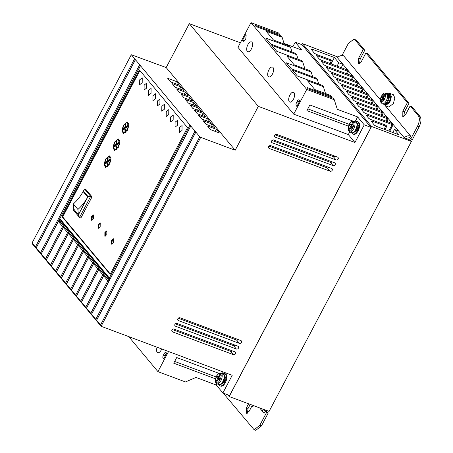 <?xml version="1.0" encoding="UTF-8"?>
<svg xmlns="http://www.w3.org/2000/svg" width="453" height="453" viewBox="0 0 453 453"><rect width="100%" height="100%" fill="white"/><g stroke="black" fill="none" stroke-linecap="round" stroke-linejoin="round"><path stroke-width="0.68" d="M356.607 122.831A5.328 2.525 110.5 0 1 357.185 126.568A5.328 2.525 110.5 0 1 356.103 129.7A5.328 2.525 110.5 0 1 355.843 130.17A5.328 2.525 110.5 0 1 352.949 132.61M223.816 374.693A5.328 2.525 110.5 0 1 224.399 378.431A5.328 2.525 110.5 0 1 223.318 381.556A5.328 2.525 110.5 0 1 223.052 382.026A5.328 2.525 110.5 0 1 220.158 384.467M349.042 131.2L348.561 130.849C347.825 128.975 348.091 126.761 349.359 124.213C350.429 121.97 351.896 120.968 353.748 121.211A5.736 2.718 110.5 0 1 354.042 121.364L354.716 121.619L354.512 122.004M348.889 131.144L348.589 130.175L350.418 126.704L349.586 125.713L350.333 124.303L351.16 125.294L352.989 121.829L354.042 121.364M219.122 377.434L217.542 376.16L216.8 377.57L217.627 378.566L215.798 382.032L216.257 383.057M219.309 379.648L218.182 379.229L219.009 380.22L219.75 378.81L218.924 377.813L220.753 374.348L221.806 373.884L222.48 374.138L221.251 373.221A5.736 2.718 110.5 0 0 220.962 373.068C219.105 372.83 217.644 373.827 216.568 376.075C215.305 378.617 215.039 380.831 215.77 382.706L216.098 383M389.048 95.119A5.328 2.525 110.5 0 1 388.079 101.246A5.328 2.525 110.5 0 1 385.763 103.901L383.38 104.128A5.736 2.718 110.5 0 0 387.321 101.076A5.736 2.718 110.5 0 0 387.394 93.386L389.048 95.119M381.364 102.859L380.877 102.35L380.939 101.002L382.389 98.25L381.562 97.259L382.304 95.843L383.13 96.84L384.58 94.088L386.686 93.165L386.358 93.788M268.504 147.548L269.286 148.476A1.636 1.393 -39.8 0 1 270.769 145.656L331.585 168.403A1.636 1.393 140.2 0 1 330.095 171.228L327.332 167.916A1.636 1.393 140.2 0 0 329.082 167.468M274.456 136.257L275.237 137.191A1.636 1.393 -39.8 0 1 276.721 134.365L337.536 157.117A1.636 1.393 140.2 0 1 336.047 159.937L333.283 156.625A1.636 1.393 140.2 0 0 335.033 156.183M355.848 122.004A6.557 3.109 110.5 0 1 357.553 121.761A6.557 3.109 110.5 0 1 357.468 130.549A6.557 3.109 110.5 0 1 352.955 134.037A6.557 3.109 110.5 0 1 351.834 132.74M352.955 134.037L353.634 134.292A6.557 3.109 -69.5 0 0 358.142 130.804A6.557 3.109 -69.5 0 0 358.227 122.016L357.553 121.761M223.063 373.861A6.557 3.109 110.5 0 1 224.762 373.617A6.557 3.109 110.5 0 1 224.677 382.406A6.557 3.109 110.5 0 1 220.169 385.899A6.557 3.109 110.5 0 1 219.042 384.597M224.762 373.617L225.435 373.872A6.557 3.109 110.5 0 1 225.351 382.66A6.557 3.109 110.5 0 1 220.843 386.149L220.169 385.899M271.483 141.902L272.259 142.831A1.636 1.393 -39.8 0 1 273.748 140.011L334.563 162.763A1.636 1.393 140.2 0 1 333.074 165.583L330.311 162.27A1.636 1.393 140.2 0 0 332.06 161.823M177.752 319.682L178.527 320.616A1.636 1.393 -39.8 0 1 180.017 317.791L240.826 340.543A1.636 1.393 140.2 0 1 239.343 343.363L236.574 340.05A1.636 1.393 140.2 0 0 238.323 339.608M174.773 325.328L175.549 326.256A1.636 1.393 -39.8 0 1 177.038 323.436L237.853 346.188A1.636 1.393 140.2 0 1 236.364 349.008L233.601 345.696A1.636 1.393 140.2 0 0 235.35 345.248M171.8 330.973L172.576 331.902A1.636 1.393 -39.8 0 1 174.065 329.082L234.875 351.828A1.636 1.393 140.2 0 1 233.391 354.654L230.622 351.341A1.636 1.393 140.2 0 0 232.372 350.894M366.041 115.022L368.634 118.261L370.537 119.428L384.348 124.592A1.965 0.453 -152.2 0 1 386.63 125.996A1.965 0.453 -152.2 0 1 386.749 126.308A1.965 0.453 -152.2 0 1 385.673 126.183L371.862 121.019L371.505 121.698M310.917 48.958L314.331 53.188L316.239 54.354L330.044 59.524A1.806 0.413 -152.2 0 1 332.253 60.849A1.806 0.413 -152.2 0 1 332.36 61.132A1.806 0.413 -152.2 0 1 331.262 60.979L317.451 55.81L317.094 56.495M329.954 63.454L331.262 60.979M293.431 99.298A5.243 2.486 -69.5 0 0 293.499 92.265A5.243 2.486 -69.5 0 0 289.892 95.056A5.243 2.486 -69.5 0 0 289.824 102.089A5.243 2.486 -69.5 0 0 293.431 99.298M251.409 48.935A5.243 2.486 -69.5 0 0 251.477 41.903A5.243 2.486 -69.5 0 0 247.87 44.694A5.243 2.486 -69.5 0 0 247.802 51.727A5.243 2.486 -69.5 0 0 251.409 48.935M272.423 74.116A5.243 2.486 -69.5 0 0 272.491 67.084A5.243 2.486 -69.5 0 0 268.884 69.875A5.243 2.486 -69.5 0 0 268.816 76.908A5.243 2.486 -69.5 0 0 272.423 74.116M161.744 348.969A5.243 2.486 110.5 0 1 161.313 349.886A5.243 2.486 110.5 0 1 157.706 352.677A5.243 2.486 110.5 0 1 157.095 347.23M357.089 122.899L358.266 125.515L357.049 130.051L353.351 132.876M224.297 374.756L225.475 377.372L224.263 381.913L220.56 384.733M388.091 93.777L389.931 93.454L391.341 96.727L389.846 102.248L385.333 105.736L384.161 104.286M385.333 105.736L388.85 107.05L393.357 103.561L394.852 98.041L393.442 94.773L389.931 93.454M175.101 122.197L177.638 120.232L177.593 125.181L175.056 127.14L175.101 122.197M170.679 116.897L173.216 114.932L173.165 119.875L170.634 121.84L170.679 116.897M179.524 127.497L182.061 125.538L182.015 130.481L179.479 132.446L179.524 127.497M166.257 111.597L168.793 109.632L168.743 114.575L166.206 116.54L166.257 111.597M161.829 106.291L164.365 104.332L164.32 109.275L161.783 111.24L161.829 106.291M157.406 100.991L159.943 99.031L159.898 103.975L157.361 105.94L157.406 100.991M152.984 95.691L155.521 93.726L155.47 98.675L152.938 100.634L152.984 95.691M148.561 90.39L151.098 88.426L151.047 93.369L148.51 95.334L148.561 90.39M144.139 85.09L146.67 83.126L146.625 88.069L144.088 90.034L144.139 85.09M139.711 79.785L142.248 77.825L142.202 82.769L139.666 84.734L139.711 79.785M91.608 216.466L93.578 214.937L93.544 218.782L91.568 220.311L91.608 216.466M93.879 215.164L92.282 216.715L91.942 220.339M98.244 224.416L100.215 222.893L100.175 226.738L98.205 228.261L98.244 224.416M100.515 223.114L98.918 224.671L98.578 228.295M104.875 232.366L106.851 230.843L106.812 234.688L104.841 236.217L104.875 232.366M107.151 231.064L105.555 232.621L105.215 236.245M111.512 240.322L113.488 238.793L113.448 242.638L111.478 244.167L111.512 240.322M113.788 239.014L112.191 240.571L111.851 244.195M105.515 159.111L109.739 155.838L111.064 158.839L109.66 164.077L105.436 167.35L104.111 164.348L105.515 159.111M110.062 156.008L108.233 156.721M108.097 156.834L107.372 157.582M114.439 142.18L118.669 138.907L119.994 141.908L118.59 147.146L114.36 150.419L113.04 147.418L114.439 142.18M118.992 139.077L117.163 139.79M117.027 139.903L116.296 140.645M123.369 125.243L127.599 121.976L128.918 124.977L127.514 130.215L123.29 133.488L121.965 130.487L123.369 125.243M127.916 122.146L126.087 122.859M125.951 122.973L125.226 123.714M389.467 94.598L390.645 97.214L389.427 101.749L385.73 104.569M105.792 159.439L107.168 157.502L107.135 161.245L105.651 162.338L105.611 163.737L107.118 162.627L107.078 166.398L105.725 166.579L104.575 163.924L105.792 159.439M106.308 163.227L106.325 162.587L107.808 161.495L107.848 157.757L107.168 157.502M114.717 142.508L116.098 140.572L116.059 144.309L114.575 145.407L114.541 146.806L116.047 145.696L116.008 149.467L114.649 149.649L113.505 146.993L114.717 142.508M115.238 146.296L115.255 145.656L116.732 144.564L116.772 140.826L116.098 140.572M123.646 125.577L125.022 123.641L124.988 127.378L123.505 128.476L123.471 129.875L124.971 128.765L124.932 132.536L123.578 132.718L122.429 130.062L123.646 125.577M124.162 129.36L124.179 128.726L125.662 127.633L125.702 123.896L125.022 123.641M269.286 148.476L330.095 171.228M275.237 137.191L336.047 159.937M371.007 127.395L229.648 395.497L222.893 392.972L232.196 375.322L101.11 326.285L200.719 137.361L235.181 150.249L258.318 106.364L354.942 142.514L364.252 124.864L371.007 127.395L301.998 44.694L295.237 42.169L292.831 46.738M272.259 142.831L333.074 165.583M178.527 320.616L239.343 343.363M175.549 326.256L236.364 349.008M172.576 331.902L233.391 354.654M327.332 167.916L269.02 146.098M333.283 156.625L274.971 134.813M222.893 392.972L216.257 385.016L195.962 377.428L185.498 381.947L157.944 371.641L168.556 351.517M301.919 44.666L302.462 43.641L371.585 126.472L229.184 396.551L227.695 394.767M284.088 43.465L301.874 50.119L295.237 42.169M364.252 124.864L357.615 116.914L337.315 109.32L334.286 99.751L332.927 98.131L308.08 88.833L306.97 87.508L331.822 96.806L330.718 95.481L314.784 89.518L307.434 80.708L323.363 86.665L322.259 85.34L297.406 76.042L292.428 70.079L317.281 79.377L316.171 78.052L291.324 68.754L286.347 62.791L311.2 72.089L310.09 70.764L294.161 64.802L286.806 55.991L302.734 61.948L301.63 60.623L276.783 51.325L271.806 45.362L296.653 54.66L295.549 53.335L270.696 44.037L265.724 38.075L290.571 47.372L289.467 46.047L273.533 40.085L266.183 31.274L282.111 37.231L281.007 35.906L256.155 26.608L255.05 25.283L279.897 34.581L278.544 32.956L250.99 22.65L237.972 47.344L293.714 114.139L348.312 134.564L349.693 131.942M355.084 121.71L357.615 116.914M350.509 122.514L351.539 120.566M354.942 142.514L348.312 134.564M258.318 106.364L189.309 23.669L240.384 42.775M235.181 150.249L166.172 67.554L189.309 23.669M210.543 129.643L219.331 132.927L216.291 129.281L207.502 125.996L210.543 129.643M201.698 119.037L210.481 122.321L207.44 118.68L198.657 115.39L201.698 119.037M192.848 108.437L201.636 111.721L198.595 108.074L189.807 104.79L192.848 108.437M184.003 97.831L192.785 101.121L189.745 97.474L180.962 94.19L184.003 97.831M175.158 87.231L183.941 90.515L180.9 86.874L172.112 83.584L175.158 87.231M200.719 137.361L199.767 136.778L131.308 54.739L166.172 67.554M170.73 81.931L179.518 85.215L176.477 81.568L167.689 78.284L170.73 81.931M179.581 92.531L188.363 95.815L185.322 92.174L176.54 88.884L179.581 92.531M188.425 103.137L197.214 106.421L194.167 102.774L185.385 99.49L188.425 103.137M197.276 113.737L206.058 117.021L203.018 113.38L194.235 110.09L197.276 113.737M206.121 124.337L214.903 127.627L211.862 123.98L203.08 120.696L206.121 124.337M135.458 59.711L36.223 247.927L36.251 248.555L41.002 254.258L101.11 326.285L100.532 324.994L199.767 136.778M36.251 248.555L35.391 246.936L134.632 58.714L135.266 60.073M131.308 54.739L32.072 242.955L32.101 243.584L35.974 248.227L135.209 60M218.374 373.13L217.723 374.371M216.902 383.799L216.257 385.016M223.153 371.941L222.293 373.572M330.311 162.27L271.998 140.458M236.574 340.05L178.261 318.238M233.601 345.696L175.288 323.884M230.622 351.341L172.31 329.524M215.56 378.833L173.731 363.187L176.704 357.542L218.935 373.34M371.585 126.472L411.42 141.444L269.082 411.409L229.184 396.551M370.962 120.923L374.382 125.153L376.29 126.319L398.855 134.762L394.433 129.462L398.623 131.025L404.263 137.786C406.182 135.996 408.278 135.396 410.548 135.985L385.293 105.719M371.064 121.172L371.862 121.019M366.143 115.277L366.941 115.119L366.585 115.804M361.092 109.094L363.685 112.327L365.588 113.493L390.86 122.95L392.825 124.082L393.221 124.552L392.213 124.575L366.941 115.119M398.623 131.025L393.221 124.552L389.693 131.336M361.194 109.349L361.992 109.19L361.636 109.869M356.143 103.165L358.736 106.398L360.639 107.565L385.911 117.021L387.876 118.154L388.272 118.624L387.264 118.641L361.992 109.19M392.825 124.082L388.272 118.624L386.834 121.444M356.245 103.414L357.043 103.256L356.687 103.941M351.194 97.231L353.787 100.464L355.69 101.636L380.962 111.087L382.927 112.219L383.323 112.689L382.315 112.712L357.043 103.256M387.876 118.154L383.323 112.689L381.885 115.515M351.296 97.486L352.094 97.327L351.738 98.012M346.245 91.302L348.838 94.535L350.741 95.702L376.013 105.158L377.978 106.291L378.374 106.761L377.366 106.783L352.094 97.327M382.927 112.219L378.374 106.761L376.936 109.581M346.347 91.551L347.145 91.398L346.788 92.078M341.296 85.368L343.889 88.607L345.792 89.773L371.064 99.23L373.029 100.362L373.425 100.832L372.417 100.849L347.145 91.398M377.978 106.291L373.425 100.832L371.987 103.652M341.398 85.623L342.196 85.464L341.839 86.149M336.347 79.439L338.94 82.672L340.843 83.845L366.115 93.295L368.079 94.428L368.476 94.898L367.468 94.92L342.196 85.464M373.029 100.362L368.476 94.898L367.038 97.723M336.449 79.694L337.247 79.535L336.89 80.215M331.398 73.511L333.991 76.744L335.894 77.91L361.166 87.367L363.13 88.499L363.527 88.969L362.519 88.986L337.247 79.535M368.079 94.428L363.527 88.969L362.089 91.789M331.5 73.76L332.298 73.607L331.941 74.286M326.449 67.576L329.042 70.815L330.945 71.982L356.217 81.432L358.181 82.571L358.578 83.035L357.57 83.058L332.298 73.607M363.13 88.499L358.578 83.035L357.14 85.86M326.551 67.831L327.349 67.673L326.992 68.358M321.5 61.648L324.093 64.881L325.996 66.047L351.268 75.504L353.232 76.636L353.629 77.106L352.621 77.129L327.349 67.673M358.181 82.571L353.629 77.106L352.191 79.932M321.602 61.902L322.4 61.744L322.043 62.423M316.551 55.719L319.144 58.952L321.047 60.119L346.319 69.575L348.283 70.708L348.68 71.178L347.672 71.195L322.4 61.744M353.232 76.636L348.68 71.178L347.241 73.998M316.653 55.968L317.451 55.81M311.013 49.213L311.811 49.054L311.454 49.739M380.441 99.903L343.64 55.804C341.369 55.215 339.274 55.815 337.355 57.605L342.995 64.366L338.804 62.797L334.382 57.497L311.811 49.054M302.462 43.641L337.995 57.033M341.964 55.566L348.363 43.426L353.997 39.066L354.846 39.683L363.142 49.626L358.606 58.233L358.55 63.726L361.369 61.546L365.905 52.939L407.377 102.638L402.842 111.245L402.791 116.738L405.605 114.558L410.146 105.951L418.442 115.889C419.897 118.318 419.58 121.778 417.485 126.257L410.763 139.003L409.659 137.678L405.882 138.392L406.992 139.717M411.42 141.444L410.31 140.119L404.263 137.786M280.226 35.617L279.897 34.581M284.291 44.111L282.111 37.231M292.049 52.021L290.571 47.372M298.131 59.315L296.653 54.66M304.914 68.828L302.734 61.948M312.672 76.744L311.2 72.089M318.753 84.032L317.281 79.377M325.543 93.544L323.363 86.665M332.151 97.837L331.822 96.806M352.944 121.093L309.869 104.977L306.891 110.623L348.55 126.206M293.714 114.139L306.732 89.445L334.286 99.751M349.274 124.377L307.814 108.873M243.403 41.285L242.542 40.345L244.309 41.008M243.725 41.308L243.142 41.087C243.708 41.563 244.354 41.2 245.084 39.994L245.832 38.584L246.138 35.47L245.532 34.728L242.542 40.345M296.556 102.582A2.458 1.166 -69.5 0 0 296.268 105.691L296.879 106.421L299.852 100.776L299.246 100.045A2.458 1.166 -69.5 0 0 298.991 99.864A2.458 1.166 -69.5 0 0 297.298 101.172L296.556 102.582L298.516 103.312M250.99 22.65L306.732 89.445M216.291 129.281L215.186 131.376M207.44 118.68L206.336 120.775M198.595 108.074L197.491 110.17M189.745 97.474L188.641 99.569M180.9 86.874L179.796 88.964M32.072 242.955L35.391 246.936M36.223 247.927L40.425 252.967L139.66 64.745L140.243 66.03L41.002 254.258L40.425 252.967M139.399 69.949L187.508 127.604L110.141 274.342L62.033 216.693L139.399 69.949M140.492 65.742L59.853 218.686L109.343 277.995L189.983 125.051L190.56 126.336L91.325 314.558L90.742 313.266L86.54 308.233L86.568 308.855M190.809 126.042L91.574 314.263L95.776 319.297L195.011 131.076L195.594 132.367L96.359 320.588L95.776 319.297M195.843 132.072L96.608 320.294L100.532 324.994M176.477 81.568L175.373 83.663M185.322 92.174L184.218 94.269M194.167 102.774L193.063 104.87M203.018 113.38L201.913 115.47M211.862 123.98L210.758 126.076M96.608 320.294L96.631 320.917M91.574 314.263L91.602 314.886M85.713 307.236L102.82 274.784L104.128 274.665L86.291 308.527L85.713 307.236L81.512 302.202L81.534 302.83M80.679 301.205L97.791 268.754L99.094 268.635L81.263 302.496L80.679 301.205L76.478 296.171L76.506 296.8M75.645 295.175L92.757 262.723L94.06 262.604L76.229 296.466L75.645 295.175L71.444 290.141L71.472 290.769M70.617 289.144L87.729 256.692L89.031 256.574L71.195 290.435L70.617 289.144L66.415 284.11L66.438 284.739M65.583 283.114L82.695 250.662L83.998 250.543L66.166 284.405L65.583 283.114L61.382 278.08L61.41 278.708M60.555 277.089L77.661 244.631L78.969 244.512L61.132 278.374L60.555 277.089L56.348 272.049L56.376 272.678M55.521 271.058L72.633 238.606L73.935 238.482L56.098 272.344L55.521 271.058L51.319 266.019L51.348 266.647M50.487 265.028L67.599 232.576L68.901 232.457L51.07 266.313L50.487 265.028L46.285 259.988L46.314 260.617M45.459 258.997L62.565 226.545L63.873 226.426L46.036 260.288L45.459 258.997L41.251 253.957L41.28 254.586M163.397 355.146L164.139 353.731A2.458 1.166 110.5 0 1 165.832 352.423A2.458 1.166 110.5 0 1 166.087 352.61L166.693 353.34L163.72 358.986L163.108 358.255A2.458 1.166 110.5 0 1 163.397 355.146L165.356 355.877M128.72 336.613L157.944 371.641M216.149 376.958L174.654 361.432M392.825 132.508L394.433 129.462M388.821 131.008L392.213 124.575M385.962 121.115L387.264 118.641M381.013 115.187L382.315 112.712M376.064 109.258L377.366 106.783M371.115 103.324L372.417 100.849M366.166 97.395L367.468 94.92M361.217 91.466L362.519 88.986M356.268 85.532L357.57 83.058M351.318 79.603L352.621 77.129M346.369 73.669L347.672 71.195M331.03 63.856L334.382 57.497M337.06 66.11L338.804 62.797M341.251 67.678L342.995 64.366L348.283 70.708M223.221 393.096L254.139 429.744L259.773 425.384L266.494 412.632L265.39 411.307L264.495 413L262.842 411.766L261.789 408.748M139.892 70.543L62.707 216.947L62.033 216.693M62.707 216.947L110.317 274.003M90.742 313.266L107.854 280.815L109.173 280.696L109.92 279.28L109.343 277.995M59.853 218.686L59.881 219.314L109.92 279.28M107.854 280.815L103.652 275.781L86.54 308.233M102.82 274.784L98.618 269.75L81.512 302.202M97.791 268.754L93.59 263.72L76.478 296.171M92.757 262.723L88.556 257.689L71.444 290.141M87.729 256.692L83.522 251.658L66.415 284.11M82.695 250.662L78.494 245.628L61.382 278.08M77.661 244.631L73.46 239.597L56.348 272.049M72.633 238.606L68.426 233.567L51.319 266.019M67.599 232.576L63.397 227.536L46.285 259.988M62.565 226.545L58.363 221.506L41.251 253.957M254.076 405.865L252.236 406.443L251.845 406.194L249.235 411.143L246.415 413.323L246.472 407.83L248.589 403.81M263.918 409.546L265.39 411.307L263.742 409.478M409.659 137.678L410.548 135.985M109.179 280.69L59.133 220.724L59.875 219.309M81.846 193.754L83.335 190.934L88.035 196.568L90.685 196.325L84.875 189.365L86.229 189.875L92.033 196.834L80.877 217.995L79.524 217.491L90.685 196.325L92.033 196.834M103.652 275.781L104.411 275.005L104.133 274.682M104.128 274.665L104.411 275.005M61.365 221.092L61.161 221.483L59.133 220.724L58.363 221.506M63.873 226.426L64.156 226.766L63.397 227.536M68.901 232.457L69.19 232.797L68.426 233.567M73.935 238.482L74.218 238.827L73.46 239.597M78.969 244.512L79.252 244.858L78.494 245.628M83.998 250.543L84.281 250.888L83.522 251.658M89.031 256.574L89.315 256.913L88.556 257.689M94.06 262.604L94.349 262.944L93.59 263.72M99.094 268.635L99.377 268.974L98.618 269.75M265.52 410.129L268.119 413.244L261.398 425.99L255.758 430.35L254.19 429.761M250.209 404.416L248.091 408.436L247.378 413.221M251.845 406.194L252.7 406.511M266.494 412.632L268.119 413.244M417.485 126.257L419.104 126.863L412.383 139.609L410.763 139.003M419.104 126.863C421.199 122.384 421.522 118.929 420.061 116.495L418.442 115.889M410.146 105.951L411.766 106.557L420.061 116.495M402.842 111.245L404.461 111.851L403.748 116.636M404.461 111.851L409.002 103.244L407.377 102.638M365.905 52.939L367.53 53.545L409.002 103.244M358.606 58.233L360.226 58.839L359.512 63.624M360.226 58.839L364.767 50.232L363.142 49.626M354.846 39.683L356.471 40.289L364.767 50.232M356.471 40.289L354.003 39.066M73.663 209.28L73.72 210.532L79.524 217.491L78.363 214.909L73.777 209.06M104.875 165.69L105.787 167.429M113.805 148.76L114.717 150.498M122.729 131.829L123.641 133.567M109.717 279.665L61.161 221.483M99.105 268.657L99.377 268.98M94.071 262.627L94.343 262.95M89.037 256.596L89.309 256.919M84.009 250.566L84.281 250.888M78.975 244.535L79.247 244.858M73.941 238.505L74.213 238.827M68.913 232.474L69.184 232.797M63.879 226.443L64.15 226.772M353.544 122.491C355.48 124.043 350.582 133.329 349.138 130.838L350.967 127.367L351.8 128.363L352.542 126.953L351.715 125.957L353.544 122.491L354.591 122.027L355.271 122.282L354.716 121.619M83.335 190.934L84.875 189.365M88.035 196.568L78.363 214.909M109.496 160.249L108.737 160.809L108.057 160.56L108.097 156.789L109.456 156.608L110.498 160.447L108.007 165.685L108.482 165.86M110.096 156.846L110.974 157.746M107.118 162.627L107.791 162.882L107.757 166.608M107.621 166.721L105.725 166.579M118.426 143.318L117.661 143.878L116.987 143.629L117.027 139.858L118.38 139.671L119.422 143.516L116.931 148.748L117.412 148.929M119.02 139.915L119.903 140.815M116.047 145.696L116.721 145.951L116.681 149.677M116.546 149.79L114.649 149.649M124.971 128.765L125.645 129.02L125.611 132.74M125.475 132.859L123.578 132.718M127.35 126.387L126.591 126.948L125.911 126.698L125.951 122.927L127.31 122.74L128.352 126.585L125.86 131.817L126.336 131.999M127.95 122.984L128.828 123.879M349.138 130.838L349.733 131.959A5.736 2.718 110.5 0 1 349.439 131.806M87.706 197.015L78.38 214.705L77.91 209.462L73.324 203.958C77.372 200.334 80.64 196.189 83.12 191.517L87.706 197.015C85.226 201.687 81.965 205.838 77.91 209.456L73.318 203.963L73.788 209.201L78.38 214.705M87.905 196.647L83.312 191.143L87.905 196.642L87.746 196.942L83.159 191.438L83.312 191.143L87.905 196.647L87.746 196.942M108.007 165.685L108.046 161.942L109.479 160.883L109.518 159.484L108.057 160.56M107.718 166.636L107.078 166.398M106.325 162.587L105.651 162.338M107.808 161.495L107.135 161.245M116.931 148.748L116.97 145.011L118.409 143.952L118.443 142.553L116.987 143.629M116.648 149.705L116.008 149.467M115.255 145.656L114.575 145.407M116.732 144.564L116.059 144.309M125.572 132.774L124.932 132.536M124.179 128.726L123.505 128.476M125.662 127.633L124.988 127.378M125.86 131.817L125.9 128.08L127.333 127.021L127.372 125.617L125.911 126.698M216.653 383.663L216.942 383.816A5.736 2.718 110.5 0 1 216.653 383.663L216.353 382.694L218.182 379.229M221.251 373.221L220.198 373.685L218.369 377.151M385.135 94.751C386.619 96.144 382.723 103.533 381.494 101.665L382.944 98.913L383.77 99.909L384.518 98.499L383.685 97.503L385.135 94.751L387.241 93.828L386.686 93.165A5.736 2.718 110.5 0 0 386.398 93.012L387.394 93.386M350.967 127.367L352.1 127.791M351.16 125.294L351.913 125.577M351.381 125.379L350.939 126.217L349.586 125.713M350.939 126.217L351.766 127.214L350.418 126.704M351.766 127.214L351.568 127.593M216.8 377.57L218.148 378.074L218.589 377.236M217.627 378.566L218.98 379.07L218.148 378.074M218.776 379.45L218.98 379.07M221.727 373.861L221.925 373.476M381.494 101.665L382.089 103.601M382.944 98.913L384.07 99.337M383.13 96.84L383.884 97.123M383.351 96.925L382.91 97.763L381.562 97.259M382.91 97.763L383.742 98.754L382.389 98.25M383.742 98.754L383.538 99.139M357.185 126.568C357.287 123.567 356.8 122.033 355.735 121.953A5.736 2.718 110.5 0 1 355.656 129.649A5.736 2.718 110.5 0 1 351.715 132.701L349.733 131.959A5.736 2.718 110.5 0 0 353.674 128.907A5.736 2.718 110.5 0 0 354.591 122.027M224.399 378.431C224.495 375.429 224.014 373.889 222.944 373.81A5.736 2.718 110.5 0 1 222.87 381.505A5.736 2.718 110.5 0 1 218.924 384.557L216.942 383.816A5.736 2.718 110.5 0 0 220.888 380.763A5.736 2.718 110.5 0 0 221.806 373.884M348.589 130.175C348.023 128.607 348.295 126.664 349.405 124.343C350.656 122.191 351.851 121.353 352.989 121.829M215.798 382.032C215.232 380.463 215.509 378.521 216.619 376.2C217.865 374.048 219.059 373.21 220.198 373.685M380.939 101.002C380.514 99.688 380.752 98.091 381.653 96.223C382.66 94.473 383.64 93.76 384.58 94.088M384.065 129.23L385.673 126.183M387.241 93.828A5.736 2.718 110.5 0 1 386.324 100.702A5.736 2.718 110.5 0 1 382.377 103.754L383.38 104.128M297.1 106.002L296.268 105.691M299.257 101.902L297.298 101.172M166.098 354.467L164.139 353.731M163.941 358.566L163.108 358.255M248.091 408.436L246.472 407.83M261.398 425.99L259.773 425.384M220.753 374.348C222.689 375.899 217.791 385.192 216.353 382.694M386.398 93.012C383.317 93.029 384.031 92.718 381.556 95.962C380.378 98.029 380.152 100.164 380.877 102.35M385.022 129.586L386.749 126.308M330.939 63.822L332.36 61.132M353 132.74L353.385 132.888M220.209 384.603L220.6 384.744M384.84 104.235L385.763 104.586M259.66 407.955L262.842 411.766M356.732 122.769L357.123 122.91M223.941 374.625L224.331 374.767M355.843 130.17C353.957 132.497 352.581 133.341 351.715 132.701M223.052 382.026C221.166 384.354 219.79 385.197 218.924 384.557M353.748 121.211L355.735 121.953M220.962 373.068L222.944 373.81M388.572 94.258L389.501 94.609M110.13 156.857L109.456 156.608M119.06 139.926L118.38 139.671M127.984 122.995L127.31 122.74M381.817 103.46L382.377 103.754"/></g></svg>
